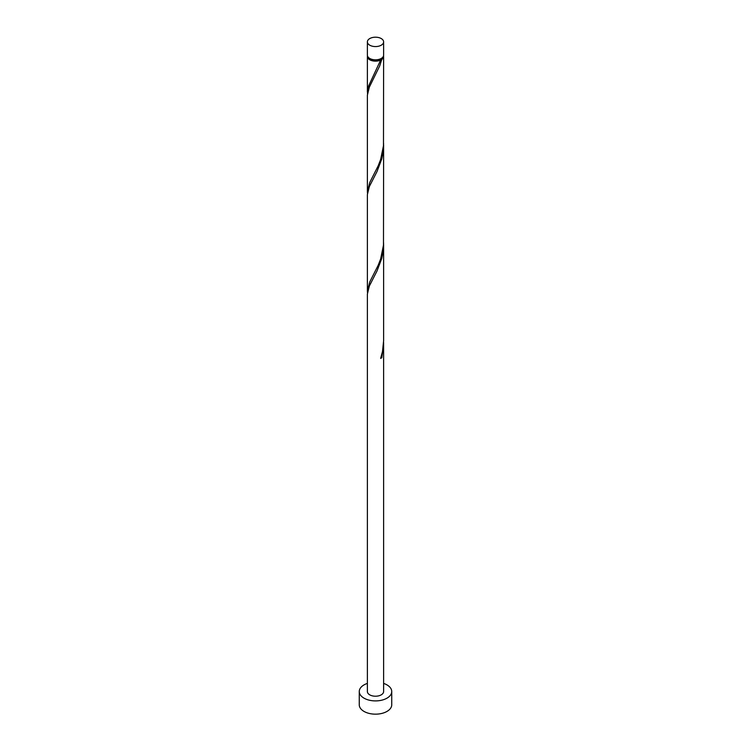 <?xml version="1.0" encoding="UTF-8"?>
<svg xmlns="http://www.w3.org/2000/svg" width="751" height="751" viewBox="0 0 751 751"><rect width="100%" height="100%" fill="white"/><g stroke="black" fill="none" stroke-linecap="round" stroke-linejoin="round"><path stroke-width="1.13" d="M369.755 45.191A8.12 4.684 0 0 0 378.607 46.215A8.12 4.684 0 0 0 383.62 41.878A8.12 4.684 0 0 0 381.245 38.564A8.12 4.684 0 0 0 372.393 37.55A8.12 4.684 0 0 0 367.38 41.878A8.12 4.684 0 0 0 369.755 45.191M383.62 41.878L383.62 55.142A8.12 4.684 180 0 1 378.607 59.47A8.12 4.684 180 0 1 369.755 58.456A8.12 4.684 180 0 1 367.38 55.142L367.38 41.878M382.635 57.376A7.303 4.215 180 0 1 380.663 59.451A7.303 4.215 180 0 1 370.337 59.451A7.303 4.215 180 0 1 368.365 57.376M367.38 683.41A16.24 9.378 0 0 0 359.26 691.53A16.24 9.378 0 0 0 364.019 698.158A16.24 9.378 0 0 0 381.715 700.195A16.24 9.378 0 0 0 391.74 691.53A16.24 9.378 0 0 0 386.981 684.903A16.24 9.378 0 0 0 383.62 683.41M359.26 691.53L359.26 704.785A16.24 9.378 0 0 0 364.019 711.422A16.24 9.378 0 0 0 381.715 713.45A16.24 9.378 0 0 0 391.74 704.785L391.74 691.53M380.879 357.664L381.79 357.739L383.62 343.92L383.62 691.53A8.12 4.684 0 0 1 378.607 695.858A8.12 4.684 0 0 1 369.755 694.844A8.12 4.684 0 0 1 367.38 691.53L367.38 294.063L369.351 286.018L377.011 270.989L381.79 258.306L383.16 251.36L383.592 242.911M383.62 343.92L383.592 342.353M381.79 357.739A8.12 4.684 180 0 1 380.635 358.405L382.475 351.646L383.62 340.757L383.62 244.488M383.536 55.799A8.12 4.684 180 0 1 383.62 56.466L383.479 145.722L380.635 159.531L378.175 165.849L369.755 182.484L367.38 191.608L367.38 95.199L369.351 87.144L379.649 66.022L381.79 59.432L380.663 59.451L380.635 60.089A8.12 4.684 180 0 1 369.755 59.78A8.12 4.684 180 0 1 367.38 56.466A8.12 4.684 180 0 1 367.464 55.799M380.635 60.089L368.422 86.374L367.464 93.753M383.62 56.466A8.12 4.684 180 0 1 381.79 59.432M383.62 145.056L383.479 245.164L380.635 258.964L378.175 265.291L369.755 281.925L367.38 291.041L367.38 194.631L369.351 186.577L377.011 171.557L381.79 158.865L383.16 151.927L383.592 143.479M367.38 191.608L367.464 193.195M367.38 291.041L367.464 292.627M367.38 56.466L367.38 92.166"/></g></svg>

